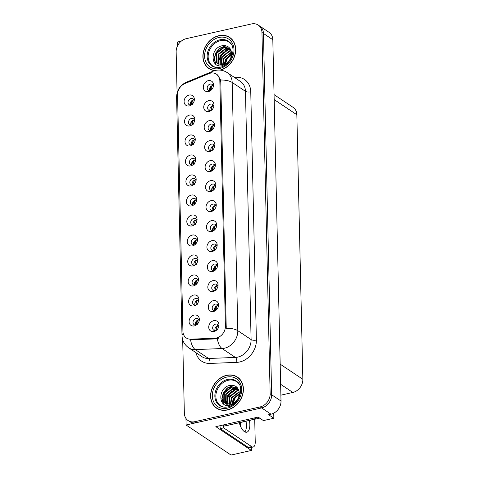 <?xml version="1.0" encoding="UTF-8"?>
<svg xmlns="http://www.w3.org/2000/svg" width="479" height="479" viewBox="0 0 479 479"><rect width="100%" height="100%" fill="white"/><g stroke="black" fill="none" stroke-linecap="round" stroke-linejoin="round"><path stroke-width="0.72" d="M196.438 200.935A3.509 2.862 -56.2 0 0 195.318 198.815A3.509 2.862 -56.2 0 0 193.288 198.486A3.509 2.862 -56.2 0 0 190.456 201.258A3.509 2.862 -56.2 0 0 191.414 204.653A3.509 2.862 -56.2 0 0 193.438 204.982A3.509 2.862 -56.2 0 0 193.797 204.88M192.768 205.06A3.509 2.862 123.8 0 1 195.54 199.988A3.509 2.862 123.8 0 1 196.21 199.917M191.372 195.067A5.85 4.772 -56.2 0 0 186.367 201.641A5.85 4.772 -56.2 0 0 191.618 205.898A5.85 4.772 -56.2 0 0 193.127 205.311A5.85 4.772 -56.2 0 0 196.582 200.15A5.85 4.772 -56.2 0 0 191.372 195.067M196.893 220.933A3.509 2.862 -56.2 0 0 195.767 218.819A3.509 2.862 -56.2 0 0 193.744 218.484A3.509 2.862 -56.2 0 0 190.911 221.256A3.509 2.862 -56.2 0 0 191.869 224.651A3.509 2.862 -56.2 0 0 193.893 224.986A3.509 2.862 -56.2 0 0 194.252 224.879M193.223 225.058A3.509 2.862 123.8 0 1 195.995 219.987A3.509 2.862 123.8 0 1 196.659 219.915M191.822 215.065A5.85 4.772 -56.2 0 0 186.816 221.639A5.85 4.772 -56.2 0 0 192.067 225.896A5.85 4.772 -56.2 0 0 193.582 225.31A5.85 4.772 -56.2 0 0 197.037 220.148A5.85 4.772 -56.2 0 0 191.822 215.065M197.348 240.937A3.509 2.862 -56.2 0 0 196.222 238.817A3.509 2.862 -56.2 0 0 194.199 238.488A3.509 2.862 -56.2 0 0 191.361 241.26A3.509 2.862 -56.2 0 0 192.324 244.655A3.509 2.862 -56.2 0 0 194.348 244.985A3.509 2.862 -56.2 0 0 194.708 244.883M193.678 245.056A3.509 2.862 123.8 0 1 196.444 239.991A3.509 2.862 123.8 0 1 197.114 239.913M192.277 235.069A5.85 4.772 -56.2 0 0 187.271 241.644A5.85 4.772 -56.2 0 0 192.522 245.901A5.85 4.772 -56.2 0 0 194.037 245.314A5.85 4.772 -56.2 0 0 197.486 240.153A5.85 4.772 -56.2 0 0 192.277 235.069M214.263 126.546A3.509 2.862 -56.2 0 0 213.143 124.426A3.509 2.862 -56.2 0 0 211.119 124.097A3.509 2.862 -56.2 0 0 208.281 126.869A3.509 2.862 -56.2 0 0 209.245 130.258A3.509 2.862 -56.2 0 0 211.269 130.593A3.509 2.862 -56.2 0 0 211.628 130.492M210.598 130.665A3.509 2.862 123.8 0 1 213.365 125.6A3.509 2.862 123.8 0 1 214.035 125.522M209.197 120.678A5.85 4.772 -56.2 0 0 204.192 127.252A5.85 4.772 -56.2 0 0 209.443 131.509A5.85 4.772 -56.2 0 0 210.958 130.923A5.85 4.772 -56.2 0 0 214.406 125.761A5.85 4.772 -56.2 0 0 209.197 120.678M215.628 186.547A3.509 2.862 -56.2 0 0 214.502 184.427A3.509 2.862 -56.2 0 0 212.478 184.098A3.509 2.862 -56.2 0 0 209.646 186.87A3.509 2.862 -56.2 0 0 210.604 190.265A3.509 2.862 -56.2 0 0 212.628 190.594A3.509 2.862 -56.2 0 0 212.987 190.492M211.958 190.666A3.509 2.862 123.8 0 1 214.73 185.601A3.509 2.862 123.8 0 1 215.394 185.529M210.556 180.679A5.85 4.772 -56.2 0 0 205.557 187.253A5.85 4.772 -56.2 0 0 210.802 191.51A5.85 4.772 -56.2 0 0 212.317 190.923A5.85 4.772 -56.2 0 0 215.772 185.762A5.85 4.772 -56.2 0 0 210.556 180.679M194.169 100.931A3.509 2.862 -56.2 0 0 193.049 98.812A3.509 2.862 -56.2 0 0 191.019 98.482A3.509 2.862 -56.2 0 0 188.187 101.255A3.509 2.862 -56.2 0 0 189.145 104.65A3.509 2.862 -56.2 0 0 191.169 104.979A3.509 2.862 -56.2 0 0 191.528 104.877M190.498 105.057A3.509 2.862 123.8 0 1 193.271 99.985A3.509 2.862 123.8 0 1 193.941 99.913M189.097 95.064A5.85 4.772 -56.2 0 0 184.098 101.638A5.85 4.772 -56.2 0 0 189.349 105.895A5.85 4.772 -56.2 0 0 190.858 105.308A5.85 4.772 -56.2 0 0 194.312 100.147A5.85 4.772 -56.2 0 0 189.097 95.064M215.173 166.542A3.509 2.862 -56.2 0 0 214.053 164.429A3.509 2.862 -56.2 0 0 212.029 164.093A3.509 2.862 -56.2 0 0 209.191 166.866A3.509 2.862 -56.2 0 0 210.149 170.261A3.509 2.862 -56.2 0 0 212.173 170.596A3.509 2.862 -56.2 0 0 212.532 170.488M211.502 170.668A3.509 2.862 123.8 0 1 214.275 165.596A3.509 2.862 123.8 0 1 214.945 165.524M210.107 160.681A5.85 4.772 -56.2 0 0 205.102 167.255A5.85 4.772 -56.2 0 0 210.353 171.506A5.85 4.772 -56.2 0 0 211.862 170.925A5.85 4.772 -56.2 0 0 215.316 165.758A5.85 4.772 -56.2 0 0 210.107 160.681M213.814 106.542A3.509 2.862 -56.2 0 0 212.688 104.428A3.509 2.862 -56.2 0 0 210.664 104.093A3.509 2.862 -56.2 0 0 207.826 106.865A3.509 2.862 -56.2 0 0 208.79 110.26A3.509 2.862 -56.2 0 0 210.814 110.595A3.509 2.862 -56.2 0 0 211.173 110.487M210.143 110.667A3.509 2.862 123.8 0 1 212.91 105.596A3.509 2.862 123.8 0 1 213.58 105.524M208.742 100.674A5.85 4.772 -56.2 0 0 203.737 107.248A5.85 4.772 -56.2 0 0 208.988 111.505A5.85 4.772 -56.2 0 0 210.503 110.918A5.85 4.772 -56.2 0 0 213.951 105.757A5.85 4.772 -56.2 0 0 208.742 100.674M198.707 300.938A3.509 2.862 -56.2 0 0 197.588 298.818A3.509 2.862 -56.2 0 0 195.564 298.489A3.509 2.862 -56.2 0 0 192.726 301.261A3.509 2.862 -56.2 0 0 193.684 304.656A3.509 2.862 -56.2 0 0 195.707 304.985A3.509 2.862 -56.2 0 0 196.067 304.883M195.037 305.063A3.509 2.862 123.8 0 1 197.809 299.992A3.509 2.862 123.8 0 1 198.48 299.92M193.642 295.07A5.85 4.772 -56.2 0 0 188.636 301.644A5.85 4.772 -56.2 0 0 193.887 305.901A5.85 4.772 -56.2 0 0 195.396 305.315A5.85 4.772 -56.2 0 0 198.851 300.153A5.85 4.772 -56.2 0 0 193.642 295.07M217.442 266.546A3.509 2.862 -56.2 0 0 216.322 264.432A3.509 2.862 -56.2 0 0 214.299 264.097A3.509 2.862 -56.2 0 0 211.461 266.869A3.509 2.862 -56.2 0 0 212.419 270.264A3.509 2.862 -56.2 0 0 214.442 270.599A3.509 2.862 -56.2 0 0 214.802 270.491M213.772 270.671A3.509 2.862 123.8 0 1 216.544 265.6A3.509 2.862 123.8 0 1 217.215 265.528M212.377 260.684A5.85 4.772 -56.2 0 0 207.371 267.258A5.85 4.772 -56.2 0 0 212.622 271.509A5.85 4.772 -56.2 0 0 214.131 270.928A5.85 4.772 -56.2 0 0 217.586 265.761A5.85 4.772 -56.2 0 0 212.377 260.684M195.079 140.934A3.509 2.862 -56.2 0 0 193.953 138.814A3.509 2.862 -56.2 0 0 191.929 138.485A3.509 2.862 -56.2 0 0 189.091 141.257A3.509 2.862 -56.2 0 0 190.055 144.652A3.509 2.862 -56.2 0 0 192.079 144.981A3.509 2.862 -56.2 0 0 192.438 144.88M191.408 145.053A3.509 2.862 123.8 0 1 194.175 139.988A3.509 2.862 123.8 0 1 194.845 139.91M190.007 135.066A5.85 4.772 -56.2 0 0 185.002 141.64A5.85 4.772 -56.2 0 0 190.253 145.897A5.85 4.772 -56.2 0 0 191.768 145.311A5.85 4.772 -56.2 0 0 195.216 140.149A5.85 4.772 -56.2 0 0 190.007 135.066M218.352 306.548A3.509 2.862 -56.2 0 0 217.227 304.434A3.509 2.862 -56.2 0 0 215.203 304.099A3.509 2.862 -56.2 0 0 212.365 306.871A3.509 2.862 -56.2 0 0 213.329 310.266A3.509 2.862 -56.2 0 0 215.352 310.602A3.509 2.862 -56.2 0 0 215.712 310.494M214.682 310.673A3.509 2.862 123.8 0 1 217.448 305.602A3.509 2.862 123.8 0 1 218.119 305.53M213.281 300.68A5.85 4.772 -56.2 0 0 208.275 307.255A5.85 4.772 -56.2 0 0 213.526 311.512A5.85 4.772 -56.2 0 0 215.041 310.925A5.85 4.772 -56.2 0 0 218.49 305.764A5.85 4.772 -56.2 0 0 213.281 300.68M214.718 146.544A3.509 2.862 -56.2 0 0 213.598 144.43A3.509 2.862 -56.2 0 0 211.574 144.095A3.509 2.862 -56.2 0 0 208.736 146.867A3.509 2.862 -56.2 0 0 209.694 150.262A3.509 2.862 -56.2 0 0 211.718 150.592A3.509 2.862 -56.2 0 0 212.083 150.49M211.053 150.669A3.509 2.862 123.8 0 1 213.82 145.598A3.509 2.862 123.8 0 1 214.49 145.526M209.652 140.676A5.85 4.772 -56.2 0 0 204.647 147.251A5.85 4.772 -56.2 0 0 209.898 151.508A5.85 4.772 -56.2 0 0 211.413 150.921A5.85 4.772 -56.2 0 0 214.861 145.76A5.85 4.772 -56.2 0 0 209.652 140.676M216.987 246.547A3.509 2.862 -56.2 0 0 215.867 244.434A3.509 2.862 -56.2 0 0 213.844 244.098A3.509 2.862 -56.2 0 0 211.005 246.871A3.509 2.862 -56.2 0 0 211.963 250.266A3.509 2.862 -56.2 0 0 213.987 250.595A3.509 2.862 -56.2 0 0 214.352 250.493M213.323 250.673A3.509 2.862 123.8 0 1 216.089 245.601A3.509 2.862 123.8 0 1 216.759 245.529M211.922 240.68A5.85 4.772 -56.2 0 0 206.916 247.254A5.85 4.772 -56.2 0 0 212.167 251.511A5.85 4.772 -56.2 0 0 213.682 250.924A5.85 4.772 -56.2 0 0 217.131 245.763A5.85 4.772 -56.2 0 0 211.922 240.68M194.624 120.93A3.509 2.862 -56.2 0 0 193.498 118.816A3.509 2.862 -56.2 0 0 191.474 118.481A3.509 2.862 -56.2 0 0 188.642 121.253A3.509 2.862 -56.2 0 0 189.6 124.648A3.509 2.862 -56.2 0 0 191.624 124.983A3.509 2.862 -56.2 0 0 191.983 124.875M190.953 125.055A3.509 2.862 123.8 0 1 193.726 119.984A3.509 2.862 123.8 0 1 194.39 119.912M189.552 115.062A5.85 4.772 -56.2 0 0 184.547 121.636A5.85 4.772 -56.2 0 0 189.798 125.893A5.85 4.772 -56.2 0 0 191.313 125.306A5.85 4.772 -56.2 0 0 194.767 120.145A5.85 4.772 -56.2 0 0 189.552 115.062M216.083 206.545A3.509 2.862 -56.2 0 0 214.957 204.431A3.509 2.862 -56.2 0 0 212.933 204.096A3.509 2.862 -56.2 0 0 210.095 206.868A3.509 2.862 -56.2 0 0 211.059 210.263A3.509 2.862 -56.2 0 0 213.083 210.598A3.509 2.862 -56.2 0 0 213.442 210.491M212.413 210.67A3.509 2.862 123.8 0 1 215.179 205.599A3.509 2.862 123.8 0 1 215.849 205.527M211.011 200.677A5.85 4.772 -56.2 0 0 206.006 207.251A5.85 4.772 -56.2 0 0 211.257 211.508A5.85 4.772 -56.2 0 0 212.772 210.922A5.85 4.772 -56.2 0 0 216.221 205.76A5.85 4.772 -56.2 0 0 211.011 200.677M195.983 180.936A3.509 2.862 -56.2 0 0 194.863 178.817A3.509 2.862 -56.2 0 0 192.839 178.487A3.509 2.862 -56.2 0 0 190.001 181.254A3.509 2.862 -56.2 0 0 190.959 184.649A3.509 2.862 -56.2 0 0 192.983 184.984A3.509 2.862 -56.2 0 0 193.348 184.882M192.319 185.056A3.509 2.862 123.8 0 1 195.085 179.99A3.509 2.862 123.8 0 1 195.755 179.912M190.917 175.069A5.85 4.772 -56.2 0 0 185.912 181.643A5.85 4.772 -56.2 0 0 191.163 185.9A5.85 4.772 -56.2 0 0 192.678 185.313A5.85 4.772 -56.2 0 0 196.127 180.146A5.85 4.772 -56.2 0 0 190.917 175.069M216.532 226.549A3.509 2.862 -56.2 0 0 215.412 224.429A3.509 2.862 -56.2 0 0 213.389 224.1A3.509 2.862 -56.2 0 0 210.55 226.872A3.509 2.862 -56.2 0 0 211.514 230.261A3.509 2.862 -56.2 0 0 213.538 230.597A3.509 2.862 -56.2 0 0 213.897 230.495M212.868 230.668A3.509 2.862 123.8 0 1 215.634 225.603A3.509 2.862 123.8 0 1 216.304 225.525M211.467 220.681A5.85 4.772 -56.2 0 0 206.461 227.256A5.85 4.772 -56.2 0 0 211.712 231.513A5.85 4.772 -56.2 0 0 213.227 230.926A5.85 4.772 -56.2 0 0 216.676 225.765A5.85 4.772 -56.2 0 0 211.467 220.681M217.897 286.55A3.509 2.862 -56.2 0 0 216.771 284.43A3.509 2.862 -56.2 0 0 214.748 284.101A3.509 2.862 -56.2 0 0 211.916 286.873A3.509 2.862 -56.2 0 0 212.874 290.268A3.509 2.862 -56.2 0 0 214.897 290.597A3.509 2.862 -56.2 0 0 215.257 290.496M214.227 290.669A3.509 2.862 123.8 0 1 216.999 285.604A3.509 2.862 123.8 0 1 217.664 285.532M212.826 280.682A5.85 4.772 -56.2 0 0 207.826 287.256A5.85 4.772 -56.2 0 0 213.071 291.513A5.85 4.772 -56.2 0 0 214.586 290.927A5.85 4.772 -56.2 0 0 218.041 285.765A5.85 4.772 -56.2 0 0 212.826 280.682M195.528 160.932A3.509 2.862 -56.2 0 0 194.408 158.818A3.509 2.862 -56.2 0 0 192.384 158.483A3.509 2.862 -56.2 0 0 189.546 161.255A3.509 2.862 -56.2 0 0 190.504 164.65A3.509 2.862 -56.2 0 0 192.534 164.98A3.509 2.862 -56.2 0 0 192.893 164.878M191.863 165.057A3.509 2.862 123.8 0 1 194.63 159.986A3.509 2.862 123.8 0 1 195.3 159.914M190.462 155.064A5.85 4.772 -56.2 0 0 185.457 161.639A5.85 4.772 -56.2 0 0 190.708 165.896A5.85 4.772 -56.2 0 0 192.223 165.309A5.85 4.772 -56.2 0 0 195.672 160.148A5.85 4.772 -56.2 0 0 190.462 155.064M218.801 326.552A3.509 2.862 -56.2 0 0 217.682 324.433A3.509 2.862 -56.2 0 0 215.658 324.103A3.509 2.862 -56.2 0 0 212.82 326.876A3.509 2.862 -56.2 0 0 213.784 330.265A3.509 2.862 -56.2 0 0 215.807 330.6A3.509 2.862 -56.2 0 0 216.167 330.498M215.137 330.672A3.509 2.862 123.8 0 1 217.903 325.606A3.509 2.862 123.8 0 1 218.574 325.528M213.736 320.685A5.85 4.772 -56.2 0 0 208.73 327.259A5.85 4.772 -56.2 0 0 213.981 331.516A5.85 4.772 -56.2 0 0 215.496 330.929A5.85 4.772 -56.2 0 0 218.945 325.768A5.85 4.772 -56.2 0 0 213.736 320.685M197.797 260.935A3.509 2.862 -56.2 0 0 196.677 258.822A3.509 2.862 -56.2 0 0 194.654 258.486A3.509 2.862 -56.2 0 0 191.816 261.259A3.509 2.862 -56.2 0 0 192.774 264.653A3.509 2.862 -56.2 0 0 194.803 264.983A3.509 2.862 -56.2 0 0 195.163 264.881M194.133 265.061A3.509 2.862 123.8 0 1 196.899 259.989A3.509 2.862 123.8 0 1 197.57 259.917M192.732 255.067A5.85 4.772 -56.2 0 0 187.726 261.642A5.85 4.772 -56.2 0 0 192.977 265.899A5.85 4.772 -56.2 0 0 194.492 265.312A5.85 4.772 -56.2 0 0 197.941 260.151A5.85 4.772 -56.2 0 0 192.732 255.067M198.252 280.939A3.509 2.862 -56.2 0 0 197.132 278.82A3.509 2.862 -56.2 0 0 195.109 278.491A3.509 2.862 -56.2 0 0 192.271 281.257A3.509 2.862 -56.2 0 0 193.229 284.652A3.509 2.862 -56.2 0 0 195.252 284.987A3.509 2.862 -56.2 0 0 195.618 284.885M194.588 285.059A3.509 2.862 123.8 0 1 197.354 279.993A3.509 2.862 123.8 0 1 198.025 279.916M193.187 275.072A5.85 4.772 -56.2 0 0 188.181 281.646A5.85 4.772 -56.2 0 0 193.432 285.903A5.85 4.772 -56.2 0 0 194.947 285.316A5.85 4.772 -56.2 0 0 198.396 280.149A5.85 4.772 -56.2 0 0 193.187 275.072M213.359 86.543A3.509 2.862 -56.2 0 0 212.233 84.424A3.509 2.862 -56.2 0 0 210.209 84.094A3.509 2.862 -56.2 0 0 207.377 86.867A3.509 2.862 -56.2 0 0 208.335 90.262A3.509 2.862 -56.2 0 0 210.359 90.591A3.509 2.862 -56.2 0 0 210.718 90.489M209.688 90.663A3.509 2.862 123.8 0 1 212.46 85.597A3.509 2.862 123.8 0 1 213.125 85.525M208.287 80.676A5.85 4.772 -56.2 0 0 203.282 87.25A5.85 4.772 -56.2 0 0 208.533 91.507A5.85 4.772 -56.2 0 0 210.047 90.92A5.85 4.772 -56.2 0 0 213.502 85.759A5.85 4.772 -56.2 0 0 208.287 80.676M199.162 320.936A3.509 2.862 -56.2 0 0 198.037 318.822A3.509 2.862 -56.2 0 0 196.013 318.487A3.509 2.862 -56.2 0 0 193.181 321.259A3.509 2.862 -56.2 0 0 194.139 324.654A3.509 2.862 -56.2 0 0 196.162 324.99A3.509 2.862 -56.2 0 0 196.522 324.882M195.492 325.061A3.509 2.862 123.8 0 1 198.264 319.99A3.509 2.862 123.8 0 1 198.929 319.918M194.091 315.068A5.85 4.772 -56.2 0 0 189.091 321.643A5.85 4.772 -56.2 0 0 194.336 325.9A5.85 4.772 -56.2 0 0 195.851 325.313A5.85 4.772 -56.2 0 0 199.306 320.152A5.85 4.772 -56.2 0 0 194.091 315.068M210.389 73.161A10.526 8.592 -56.2 0 0 208.784 73.67L184.96 83.538A10.526 8.592 -56.2 0 0 177.553 94.86L182.918 331.3A10.526 8.592 -56.2 0 0 186.295 337.964A10.526 8.592 -56.2 0 0 190.762 339.174L214.79 338.222A10.526 8.592 -56.2 0 0 225.405 326.175L219.837 80.825A10.526 8.592 -56.2 0 0 216.46 74.161A10.526 8.592 -56.2 0 0 210.389 73.161M185.948 418.418L186.097 424.999L261.642 407.922A11.694 9.544 -56.2 0 0 271.647 394.774L263.45 33.464A11.694 9.544 -56.2 0 0 259.696 26.058A11.694 9.544 -56.2 0 1 263.45 33.464L271.647 394.774A11.694 9.544 -56.2 0 1 261.642 407.922L196.348 422.682A11.694 9.544 -56.2 0 1 189.606 421.574L188.103 420.568A11.694 9.544 -56.2 0 0 194.851 421.676L260.139 406.922A11.694 9.544 -56.2 0 0 270.15 393.774L261.953 32.464A11.694 9.544 -56.2 0 0 258.199 25.058A11.694 9.544 -56.2 0 0 251.451 23.95L186.163 38.703A11.694 9.544 -56.2 0 0 176.152 51.852L177.086 92.974M181.26 41.152L177.404 42.026L177.493 45.936M251.343 447.416L251.415 450.446L215.831 426.651L258.151 417.089L263.396 420.598L273.856 418.233L268.611 414.724L271 414.185A11.694 9.544 -56.2 0 0 281.011 401.037L272.814 39.727A11.694 9.544 -56.2 0 0 269.06 32.321L258.199 25.058M273.737 413.167L273.856 418.233M251.415 450.446L231.04 455.05L186.097 424.999M274.06 94.62L293.088 107.35A11.694 9.544 123.8 0 1 296.842 114.75L302.848 379.308A11.694 9.544 123.8 0 1 292.837 392.457L280.88 395.163M239.225 394.654L238.65 394.265M240.56 426.388L240.47 422.484M220.424 70.132A18.711 15.274 -56.2 0 0 234.932 55.145A18.711 15.274 -56.2 0 0 229.698 37.434A18.711 15.274 -56.2 0 0 218.903 35.662A18.711 15.274 -56.2 0 0 203.779 50.439A18.711 15.274 -56.2 0 0 208.898 68.545A18.711 15.274 -56.2 0 0 214.664 70.623M208.64 68.132A18.711 15.274 -56.2 0 0 209.664 69.018M226.609 375.308A18.711 15.274 -56.2 0 0 211.484 390.092A18.711 15.274 -56.2 0 0 216.604 408.198A18.711 15.274 -56.2 0 0 227.399 409.97A18.711 15.274 -56.2 0 0 242.524 395.187A18.711 15.274 -56.2 0 0 237.404 377.081A18.711 15.274 -56.2 0 0 226.609 375.308M216.352 407.785A18.711 15.274 -56.2 0 0 217.37 408.671M217.221 74.67L220.603 80.005L220.771 81.448L226.238 328.241A13.646 5.143 -1.3 0 1 237.806 330.69A15.591 12.729 123.8 0 1 224.459 348.221A15.591 12.729 123.8 0 1 222.076 348.538L195.3 349.598A15.591 12.729 123.8 0 1 188.684 347.802L201.982 356.693A15.591 12.729 -56.2 0 0 208.599 358.49L235.375 357.424A15.591 12.729 -56.2 0 0 237.752 357.106A15.591 12.729 -56.2 0 0 251.098 339.581L245.464 91.339A15.591 12.729 -56.2 0 0 240.458 81.466L227.166 72.574A15.591 12.729 123.8 0 1 232.171 82.448A13.646 5.143 178.7 0 0 220.603 80.005M218.663 338.192L215.813 338.904L190.588 339.803A13.646 6.778 87.7 0 0 195.3 349.598L208.599 358.49A3.898 1.94 -92.3 0 1 209.958 363.429A19.495 15.909 123.8 0 1 195.923 352.64M182.685 339.731L184.349 413.167A11.694 9.544 -56.2 0 0 188.103 420.568M238.135 377.614A18.711 15.274 -56.2 0 0 236.925 377.009M230.429 37.961A18.711 15.274 -56.2 0 0 229.219 37.356M197.252 324.265L196.516 324.103L196.929 324.564M196.516 324.103L196.222 321.295M198.989 320.062L198.336 320.068C196.893 321.193 196.677 322.624 197.695 324.361M216.568 330.175L216.155 329.714L215.861 326.906M217.34 329.971C216.286 328.325 216.496 326.894 217.975 325.684L218.634 325.678M196.797 304.267L196.061 304.105L196.474 304.56M196.061 304.105L195.767 301.291M198.534 300.064L197.881 300.07C196.438 301.195 196.228 302.626 197.246 304.363M196.342 284.263L195.606 284.101L196.019 284.562M195.606 284.101L195.312 281.293M198.078 280.059L197.426 280.071C195.983 281.191 195.773 282.622 196.791 284.358M195.887 264.264L195.151 264.103L195.564 264.558M195.151 264.103L194.857 261.289M197.623 260.061L196.971 260.067C195.528 261.193 195.318 262.624 196.336 264.36M216.113 310.17L215.7 309.715L215.412 306.907M216.885 309.973C215.831 308.32 216.047 306.895 217.526 305.68L218.179 305.68M215.664 290.172L215.251 289.717L214.957 286.903M216.436 289.969C215.376 288.322 215.592 286.891 217.071 285.682L217.723 285.676M215.209 270.174L214.796 269.713L214.502 266.905M215.981 269.97C214.927 268.324 215.137 266.893 216.616 265.683L217.268 265.677M214.754 250.17L214.341 249.715L214.047 246.901M215.526 249.972C214.472 248.32 214.682 246.889 216.161 245.679L216.819 245.679M229.621 55.426L231.219 56.498M239.29 422.747A11.891 5.209 77.3 0 0 246.751 432.202A11.891 5.209 77.3 0 0 249.84 424.424A11.891 5.209 77.3 0 0 249.415 420.46M245.996 421.233A11.891 5.209 -102.7 0 1 246.422 425.196A11.891 5.209 -102.7 0 1 244.889 431.908M254.72 419.263L255.235 441.895A7.796 3.413 -102.7 0 1 253.205 446.997A7.796 3.413 -102.7 0 1 251.655 446.614L223.639 427.879L220.22 428.651A7.796 3.413 77.3 0 0 219.879 425.741M237.327 395.079L238.925 396.145M223.352 425.238A7.796 3.413 -102.7 0 1 223.639 427.879M253.205 446.997L249.793 447.769A7.796 3.413 -102.7 0 1 248.236 447.386L220.22 428.651M251.062 418.694L252.529 419.676A7.796 6.365 -56.2 0 0 256.421 417.478M223.034 425.029L224.501 426.011L252.529 419.676M216.7 67.515A14.424 11.771 123.8 0 1 208.293 54.456A14.424 11.771 123.8 0 1 220.49 40.631A14.424 11.771 123.8 0 1 231.728 45.044M231.698 56.941L232.369 53.882C231.177 59.785 228.136 63.33 223.25 64.521A9.748 7.951 -56.2 0 0 231.591 53.564C231.004 47.9 227.986 45.277 222.525 45.697C209.754 47.547 210.275 68.994 222.394 65.641L227.794 62.833M224.908 64.982L228.034 56.791M215.191 70.485A18.519 15.112 123.8 0 1 209.006 68.383A18.519 15.112 123.8 0 1 203.94 50.469A18.519 15.112 123.8 0 1 218.909 35.841A18.519 15.112 123.8 0 1 229.591 37.596A18.519 15.112 123.8 0 1 234.692 55.396A18.519 15.112 123.8 0 1 219.903 70.09M229.591 37.596L231.088 38.595A18.519 15.112 123.8 0 1 231.447 38.847M224.328 64.204L225.525 59.33L231.591 53.804M224.807 64.012L225.998 59.647L231.579 54.313M222.645 64.647L223.657 58.079L231.465 52.067M223.034 64.569L224.124 58.39L231.519 52.462M221.208 64.767L221.783 56.827L229.393 50.852L231.123 50.684M221.549 64.761L222.25 57.139L229.86 51.163L231.225 51.002M219.951 64.623L219.909 55.576L227.519 49.6L230.65 49.571M220.256 64.677L220.376 55.887L227.986 49.912L230.776 49.822M218.837 64.276L217.927 63.138L218.035 54.325L225.645 48.349L230.13 48.702M219.101 64.378L218.4 63.456L218.502 54.636L226.118 48.66L230.261 48.894M223.25 64.521L217.837 63.737L216.059 61.887L216.161 53.073L223.777 47.092L229.854 48.331M218.077 63.887L216.526 62.198L216.634 53.385L224.244 47.409L229.842 48.319M210.874 69.623A18.519 15.112 123.8 0 1 210.503 69.383L209.006 68.383M215.939 64.354L214.4 59.019L215.825 53.319L219.699 48.541L226.076 45.84M215.664 64.138L214.167 58.863L215.592 53.163L219.46 48.385L225.549 45.715M224.412 407.162A14.424 11.771 123.8 0 1 215.999 394.103A14.424 11.771 123.8 0 1 228.202 380.284A14.424 11.771 123.8 0 1 239.434 384.691M239.404 396.588L240.081 393.534C238.883 399.432 235.842 402.977 230.956 404.168A9.748 7.951 -56.2 0 0 239.296 393.211C238.71 387.547 235.692 384.924 230.237 385.35C217.466 387.2 217.981 408.641 230.106 405.288L235.5 402.48M232.62 404.635L235.74 396.444M226.615 375.488A18.519 15.112 123.8 0 1 237.297 377.242A18.519 15.112 123.8 0 1 242.362 395.163A18.519 15.112 123.8 0 1 227.393 409.79A18.519 15.112 123.8 0 1 216.712 408.03A18.519 15.112 123.8 0 1 211.646 390.116A18.519 15.112 123.8 0 1 226.615 375.488M237.297 377.242L238.793 378.248A18.519 15.112 123.8 0 1 239.159 378.5M232.034 403.851L233.237 398.983L239.296 393.451M232.513 403.665L233.704 399.294L239.284 393.96M230.351 404.3L231.363 397.732L239.171 391.714M230.746 404.222L231.83 398.043L239.231 392.109M228.92 404.414L229.489 396.474L237.099 390.499L238.829 390.337M229.261 404.414L229.956 396.792L237.566 390.816L238.931 390.654M227.663 404.276L227.615 395.223L235.225 389.247L238.356 389.217M227.962 404.33L228.088 395.54L235.698 389.559L238.488 389.475M226.543 403.923L225.639 402.791L225.747 393.972L233.357 387.996L237.841 388.355M226.812 404.031L226.106 403.102L226.214 394.283L233.824 388.307L237.967 388.541M230.956 404.168L225.549 403.39L223.765 401.54L223.873 392.72L231.483 386.745L237.56 387.978M225.783 403.54L224.232 401.851L224.34 393.031L231.95 387.056L237.548 387.972M218.58 409.276A18.519 15.112 123.8 0 1 218.208 409.036L216.712 408.03M227.992 425.22A1.952 1.593 -56.2 0 0 228.513 425.184L259.277 418.233A1.952 1.593 -56.2 0 0 259.66 418.101M223.645 404.007L222.112 398.666L223.531 392.966L227.405 388.194L233.782 385.493M223.37 403.785L221.879 398.51L223.298 392.81L227.172 388.038L233.261 385.367M195.432 244.26L194.696 244.104L195.109 244.559M194.696 244.104L194.408 241.29M197.174 240.063L196.516 240.069C195.079 241.188 194.863 242.619 195.881 244.362M194.983 224.262L194.24 224.1L194.66 224.561M194.24 224.1L193.953 221.292M196.719 220.059L196.067 220.065C194.624 221.19 194.408 222.621 195.426 224.358M194.528 204.264L193.791 204.102L194.205 204.557M193.791 204.102L193.498 201.288M196.264 200.06L195.612 200.066C194.169 201.192 193.959 202.623 194.977 204.359M214.299 230.171L213.885 229.71L213.592 226.902M215.071 229.968C214.017 228.321 214.227 226.89 215.706 225.681L216.364 225.675M213.844 210.167L213.43 209.712L213.143 206.904M214.616 209.97C213.562 208.317 213.778 206.892 215.257 205.677L215.909 205.677M213.394 190.169L212.981 189.714L212.688 186.9M214.167 189.965C213.107 188.319 213.323 186.888 214.802 185.678L215.454 185.672M194.073 184.259L193.336 184.098L193.75 184.559M193.336 184.098L193.043 181.29M195.809 180.056L195.157 180.068C193.714 181.188 193.504 182.619 194.522 184.355M193.618 164.261L192.881 164.099L193.294 164.554M192.881 164.099L192.588 161.285M195.354 160.058L194.702 160.064C193.259 161.189 193.049 162.621 194.067 164.357M193.163 144.257L192.426 144.101L192.839 144.556M192.426 144.101L192.139 141.287M194.905 140.06L194.246 140.066C192.809 141.185 192.594 142.616 193.612 144.359M192.714 124.259L191.971 124.097L192.39 124.558M191.971 124.097L191.684 121.289M194.45 120.055L193.797 120.061C192.354 121.187 192.139 122.618 193.157 124.354M192.259 104.26L191.522 104.099L191.935 104.554M191.522 104.099L191.229 101.285M193.995 100.057L193.342 100.063C191.899 101.189 191.69 102.62 192.708 104.356M212.939 170.171L212.526 169.71L212.233 166.902M213.712 169.967C212.658 168.321 212.868 166.89 214.347 165.68L214.999 165.674M212.484 150.167L212.071 149.711L211.778 146.897M213.257 149.969C212.203 148.316 212.413 146.885 213.891 145.676L214.55 145.676M212.029 130.168L211.616 129.713L211.323 126.899M212.802 129.965C211.748 128.318 211.958 126.887 213.436 125.678L214.095 125.672M211.574 110.164L211.161 109.709L210.874 106.901M212.347 109.966C211.293 108.314 211.508 106.889 212.981 105.673L213.64 105.673M211.125 90.166L210.712 89.711L210.419 86.897M211.898 89.968C210.838 88.316 211.053 86.885 212.532 85.675L213.185 85.669M272.814 39.727L261.953 32.464M281.011 401.037L270.15 393.774M271 414.185L260.139 406.922M302.848 379.308L280.173 364.148M296.842 114.75L274.174 99.59M292.837 392.457L280.634 384.296M190.762 339.174L191.78 339.856M214.79 338.222L215.813 338.904M225.405 326.175L226.339 326.798M219.837 80.825L220.771 81.448M256.391 340.06A3.898 1.467 -1.3 0 1 251.098 339.581L237.806 330.69L232.171 82.448L245.464 91.339A3.898 1.467 -1.3 0 0 250.757 91.818L256.391 340.06A19.495 15.909 123.8 0 1 239.71 361.974A19.495 15.909 123.8 0 1 236.734 362.369L209.958 363.429M227.166 72.574C223.531 70.251 219.627 69.533 215.448 70.425L212.939 71.221A13.646 4.994 67.5 0 0 211.55 72.976M183.188 333.372A13.646 5.143 178.7 0 0 182.002 335.534C182.218 340.683 184.445 344.766 188.684 347.802M182.002 335.534L176.595 97.225A13.646 5.143 -1.3 0 1 177.559 95.261M176.595 97.225C176.787 90.214 180.05 85.208 186.391 82.214A13.646 4.994 67.5 0 0 185.217 83.43M217.352 338.665A13.646 6.778 87.7 0 0 222.076 348.538L235.375 357.424A3.898 1.94 -92.3 0 1 236.734 362.369M234.399 77.412A19.495 15.909 123.8 0 1 250.757 91.818M194.851 421.676L196.348 422.682M216.891 329.875L216.155 329.714M216.442 309.877L215.7 309.715M215.987 289.873L215.251 289.717M215.532 269.875L214.796 269.713M215.077 249.876L214.341 249.715M251.655 446.614L248.236 447.386M213.424 66.713A14.825 12.101 123.8 0 1 207.575 52.534A14.825 12.101 123.8 0 1 219.825 39.823A14.825 12.101 123.8 0 1 229.734 42.32C237.111 47.876 231.052 65.545 220.154 67.24C217.658 67.767 215.418 67.593 213.424 66.713M229.279 48.008A15.202 12.406 -56.2 0 0 228.639 48.289M227.645 48.792A15.202 12.406 -56.2 0 0 225.411 50.277M223.364 52.163A15.202 12.406 -56.2 0 0 219.322 59.031M218.759 61.282A15.202 12.406 -56.2 0 0 218.514 63.635M218.538 64.952A15.202 12.406 -56.2 0 0 218.592 65.605M218.945 37.464A16.765 13.681 123.8 0 1 233.997 49.666A16.765 13.681 123.8 0 1 219.651 68.515A16.765 13.681 123.8 0 1 204.599 56.312A16.765 13.681 123.8 0 1 218.945 37.464M221.13 406.36A14.825 12.101 123.8 0 1 215.281 392.187A14.825 12.101 123.8 0 1 227.537 379.476A14.825 12.101 123.8 0 1 237.44 381.967C244.817 387.529 238.758 405.198 227.866 406.887C225.369 407.419 223.124 407.24 221.13 406.36M236.985 387.661A15.202 12.406 -56.2 0 0 236.345 387.942M235.357 388.439A15.202 12.406 -56.2 0 0 233.117 389.924M231.07 391.81A15.202 12.406 -56.2 0 0 227.028 398.678M226.465 400.929A15.202 12.406 -56.2 0 0 226.226 403.282M226.244 404.605A15.202 12.406 -56.2 0 0 226.298 405.258M226.651 377.117A16.765 13.681 123.8 0 1 241.703 389.319A16.765 13.681 123.8 0 1 227.357 408.162A16.765 13.681 123.8 0 1 212.305 395.959A16.765 13.681 123.8 0 1 226.651 377.117M259.277 418.233L257.714 417.191M214.622 229.872L213.885 229.71M214.173 209.874L213.43 209.712M213.718 189.87L212.981 189.714M213.263 169.871L212.526 169.71M212.808 149.873L212.071 149.711M212.353 129.869L211.616 129.707M211.904 109.871L211.161 109.709M211.449 89.866L210.706 89.711M212.939 71.221L186.391 82.214M229.333 48.038L228.722 48.307M227.902 48.714L225.645 50.175M223.753 51.852L219.256 59.456M218.783 61.486L218.562 63.707M218.586 65.084L218.634 65.617M237.039 387.691L236.428 387.954M235.608 388.367L233.357 389.822M231.465 391.505L226.962 399.109M226.489 401.133L226.274 403.354M226.298 404.737L226.339 405.264"/></g></svg>

